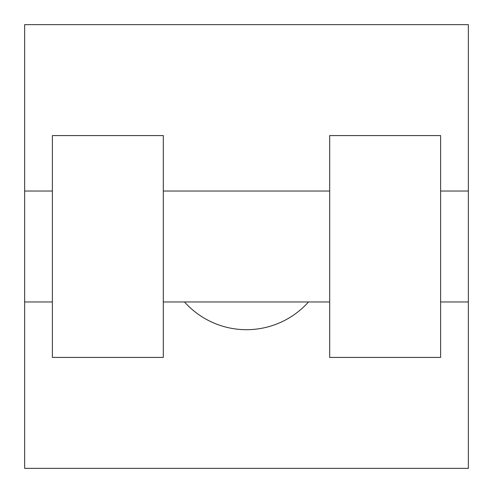 <?xml version="1.0" encoding="UTF-8"?>
<svg xmlns="http://www.w3.org/2000/svg" width="493" height="493" viewBox="0 0 493 493"><rect width="100%" height="100%" fill="white"/><g stroke="black" fill="none" stroke-linecap="round" stroke-linejoin="round"><path stroke-width="0.74" d="M184.493 301.962A83.194 83.194 0 0 0 308.507 301.962M468.35 191.037L468.35 468.35L24.65 468.35L24.65 24.65L468.35 24.65L468.35 191.037L440.619 191.037M329.694 135.575L329.694 357.425L440.619 357.425L440.619 135.575L329.694 135.575M163.306 357.425L163.306 135.575L52.381 135.575L52.381 357.425L163.306 357.425M329.694 191.037L163.306 191.037M329.694 301.962L163.306 301.962M468.35 301.962L440.619 301.962M24.65 301.962L52.381 301.962M24.65 191.037L52.381 191.037"/></g></svg>
